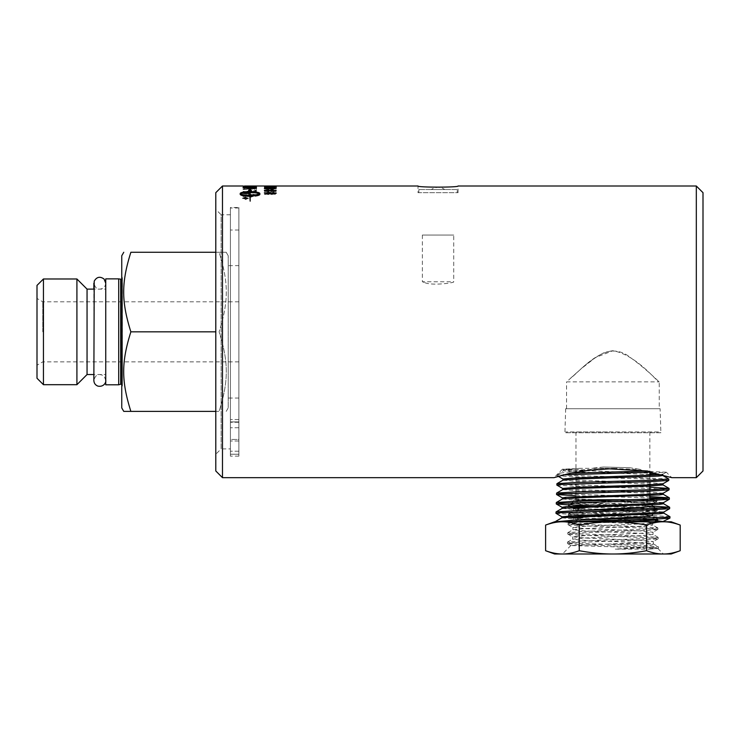 <?xml version="1.0" encoding="UTF-8"?>
<svg xmlns="http://www.w3.org/2000/svg" width="740" height="740" viewBox="0 0 740 740"><rect width="100%" height="100%" fill="white"/><g stroke="black" fill="none" stroke-linecap="round" stroke-linejoin="round"><path stroke-width="0.56" stroke-dasharray="3.7 2.78" d="M626.604 521.783L586.487 523.199L568.116 524.697L582.075 525.826L644.707 528.138L657.823 529.415L643.264 530.571L580.502 532.865L567.83 534.114L581.936 535.251L644.91 537.564L658.128 538.812L643.523 539.978L580.308 542.3L567.46 543.456L581.659 544.659L655.011 547.572L658.406 548.248L649.11 549.135L614.986 549.135L645.835 547.998L658.369 546.758L644.161 545.62L580.78 543.317L567.497 542.143L582.158 540.903L645.345 538.581L658.156 537.425L644.004 536.213L580.983 533.901L567.793 532.717L582.408 531.477L645.141 529.174L657.86 528.018L643.735 526.788L571.484 523.892L568.163 523.226L589.003 521.783M654.558 519.156L657.499 518.509L643.587 517.38L581.409 515.068L568.376 513.884L582.843 512.635L644.734 510.332L657.194 509.092L643.328 507.954L581.612 505.633L568.672 504.467M568.699 505.855L582.491 506.993L644.29 509.305L657.314 510.489L642.894 511.729L580.928 514.032L568.422 515.28L582.362 516.418L644.503 518.721L657.61 519.896M574 501.359L568.745 504.384L582.963 503.237L653.753 500.342L656.981 499.75L640.97 499.75L656.944 501.147L642.653 502.312L581.122 504.625L568.635 505.772M564.555 474.858L557.183 475.718L574.407 476.856L652.43 479.168L668.821 480.352M668.729 478.965L612.905 476.68C585.738 475.959 560.596 475.247 557.636 474.516L565.989 474.516M556.887 485.135L574.175 486.273L652.634 488.585L669.117 489.769M649.85 487.17L573.269 484.922L556.869 483.738M575.961 495.763L649.85 497.9M649.85 496.586L573.056 494.339L556.582 493.154M664.021 498.529L669.413 499.185M568.662 504.902L573.176 505.087M610.334 506.179L653.05 507.427L669.7 508.602M652.162 506.077L572.852 503.755L556.286 502.571M556.008 513.375L573.555 514.531L653.254 516.844L669.996 518.019M669.894 516.64L652.292 515.493L572.64 513.172L555.99 511.997M105.746 331.835L105.746 283.17L105.746 331.835M444.731 189.542L431.355 189.542L444.731 189.542A11.544 11.544 0 0 0 431.355 189.542M457.228 189.542L418.849 189.542L457.228 189.542L457.228 192.678L418.849 192.678L457.228 192.678M418.849 192.678L418.849 189.542M105.746 384.8L105.746 278.869M230.418 421.911L230.418 230.038L230.418 422.263L230.418 419.552L230.418 421.902L238.891 421.902L238.891 230.038L238.891 422.263L238.891 419.552L238.891 421.902L230.418 421.911L238.891 421.911L230.418 421.902M238.891 439.468L238.891 419.552L238.891 454.268L238.891 439.468L230.418 439.468L230.418 419.552L230.418 451.215L230.418 439.468L238.891 439.468M230.418 454.231L230.418 207.996L230.418 454.231L238.891 454.231L238.891 207.996L238.891 454.231L230.418 454.231M230.418 434.38L230.418 427.766L230.418 434.38M238.891 434.38L238.891 427.766L238.891 434.38M230.418 448.893L230.418 214.767L230.418 448.893L221.14 448.893L221.14 214.767L215.793 209.429L215.793 454.231L215.793 209.429M118.715 278.869L118.715 384.8M121.758 384.31L122.424 385.466L122.368 277.805L122.368 385.855L121.758 387.843L121.758 275.817L121.758 387.843M43.438 384.689L43.438 278.98M37 285.409L37 378.251M37 331.835L37 298.461L37 331.835M42.781 331.835L42.781 301.8L42.781 331.835M238.891 331.835L238.891 301.8L238.891 331.835M123.765 411.385L130.869 411.385C121.295 380.961 121.295 362.249 130.869 331.835C121.295 301.411 121.295 282.699 130.869 252.275L219.105 252.275C228.679 282.699 228.679 301.411 219.105 331.835C228.679 301.411 228.679 282.699 219.105 252.275C228.679 252.275 228.679 252.275 219.105 252.275C228.679 252.275 228.679 252.275 219.105 252.275L215.793 252.275M121.758 255.744L121.758 407.916M130.869 411.385L219.105 411.385C228.679 380.961 228.679 362.249 219.105 331.835C228.679 362.249 228.679 380.961 219.105 411.385L215.793 411.385M226.209 411.385L228.207 407.916L228.207 255.744L228.207 407.916M215.793 331.835L130.869 331.835M76.914 384.689L76.914 278.98M87.052 374.542L87.052 289.118M105.746 289.118L105.746 374.542L105.746 289.118L93.86 289.118L93.86 374.542L105.746 374.542M228.207 265.623L228.207 398.037L228.207 265.623L238.891 265.623L238.891 398.037L238.891 265.623M238.891 398.037L228.207 398.037M230.418 214.767L221.14 214.767L221.14 448.893L215.793 454.231M215.793 470.982L215.793 192.678M696.322 477.661L696.322 186.008M703 192.678L703 470.982M244.589 187.322L248.788 187.211L246.355 188.154L244.589 187.729L244.589 187.155L248.788 187.044L246.355 187.988L244.589 187.155L244.589 187.683M222.472 186.008L222.472 477.661M418.017 192.678L458.06 192.678L418.017 192.678L418.017 186.008M458.06 192.678L458.06 186.008M238.891 207.524L238.891 456.136L238.891 207.524L230.418 207.524L230.418 456.136L230.418 207.524M238.891 456.136L230.418 456.136M659.248 408.721L566.553 408.721L659.248 408.721L659.248 381.886C659.1 382.025 645.909 368.705 630.98 357.993C622.534 350.917 613.321 349.262 603.35 353.008C594.35 357.957 586.616 363.516 580.132 369.667L570.355 378.39C578.837 372.183 593.804 353.072 612.905 350.732C636.992 354.886 658.119 383.283 659.248 381.886L566.553 381.886L581.307 368.65L595.58 357.476L612.905 350.732M660.126 408.721L565.674 408.721L660.126 408.721L660.876 432.743L564.925 432.743L660.876 432.743L660.024 431.938L565.776 431.938L660.024 431.938M652.587 472.925L666.324 472.203L671.781 477.661C670.311 476.838 660.903 474.71 643.569 471.288L639.952 469.336L593.563 468.05L589.725 470.233L562.529 469.216L579.753 468.355L617.077 468.309L609.418 468.836M589.725 470.233C568.005 473.942 556.11 476.412 554.02 477.661L557.155 474.516L557.127 475.644M589.771 470.224C559.181 472.471 556.452 473.683 557.636 474.516L563.362 470.714L572.02 471.695L649.85 474.396M666.324 472.203L643.569 471.288M630.582 499.75L656.981 499.75L657.028 501.063M573.87 501.424L584.822 502.673L639.249 504.976L652.162 506.225M573.676 510.785L584.554 512.089L639.499 514.393L652.467 515.641M573.408 520.202L584.396 521.506L639.656 523.809L652.745 525.058L641.552 526.214L586.034 528.517L572.899 529.766L584.147 530.922L639.924 533.235L653.05 534.484L641.7 535.63L585.793 537.943L572.612 539.192L583.971 540.339L640.063 542.642L653.309 543.946C652.116 545.759 639.341 547.489 614.986 549.135M640.97 499.75L573.778 499.75L573.778 501.516M656.944 501.147L652.07 503.968L643.236 502.839L576.747 499.75L597.948 499.75M652.07 503.968L626.04 505.716M573.482 510.933L573.482 508.574L586.422 509.832L641.349 512.135L652.384 513.384L626.207 515.133M573.195 520.359L573.195 518L586.274 519.249L641.534 521.552L652.745 522.708L639.674 523.957L584.193 526.26L572.899 527.416L585.997 528.665L641.774 530.978L652.976 532.226L639.85 533.374L583.925 535.686L572.612 536.833L585.858 538.082L641.941 540.385L653.337 541.541L639.138 542.836L609.02 544.039L653.309 543.946M609.02 544.039L570.975 545.528L642.005 547.674L657.888 548.507L649.11 549.135M612.905 499.75L575.961 499.75L612.905 499.75M554.63 521.783L671.171 521.783M664.058 521.487L566.618 521.783M680.19 525.067C673.964 522.819 668.359 521.728 663.364 521.783C658.378 521.728 652.773 522.819 646.547 525.067C634.097 522.819 622.877 521.728 612.905 521.783C602.924 521.728 591.704 522.819 579.254 525.067C573.028 522.819 567.423 521.728 562.437 521.783C557.442 521.728 551.837 522.819 545.611 525.067M545.611 550.717C551.837 552.965 557.442 554.057 562.437 553.992C567.423 554.057 573.028 552.965 579.254 550.717C591.704 552.965 602.924 554.057 612.905 553.992C622.877 554.057 634.097 552.965 646.547 550.717C652.773 552.965 658.378 554.057 663.364 553.992C668.359 554.057 673.964 552.965 680.19 550.717M554.63 553.992L671.171 553.992M579.254 525.067L579.254 550.717M646.547 525.067L646.547 550.717M612.905 431.938L575.961 431.938L612.905 431.938M570.947 545.463L562.418 553.992L663.382 553.992L562.437 553.992M557.47 521.783L555.703 521.413M579.753 468.355L563.362 469.697L649.85 473.221M655.298 473.498L662.661 474.322L660.737 474.738M562.992 479.03L579.059 480.269L648.786 482.582L662.957 483.784M562.696 488.446L578.81 489.686L648.952 491.998L663.188 493.238M562.4 497.863L578.569 499.102L649.137 501.415L663.475 502.654M562.113 507.279L578.365 508.519L649.35 510.831L663.762 512.071M572.584 517.695L656.5 520.581M617.077 468.309L563.362 470.714M658.877 474.913L662.661 475.505L662.661 474.322M563.057 480.13L574.351 481.24L659.146 484.33M562.761 489.547L576.978 490.787L647.13 493.099L663.188 494.255M562.465 498.964L576.728 500.203L647.287 502.516L663.54 503.755M562.178 508.38L576.506 509.62L647.482 511.932L663.836 513.172M561.891 517.806L571.641 518.823L654.632 521.663M629.759 467.726L603.526 467.005L629.759 467.726L639.952 469.336M603.526 467.005L593.563 468.05M250.296 187.007L254.911 186.906L254.828 187.516L252.211 187.914L250.296 187.007L254.911 187.063L254.828 187.683L252.211 188.08L250.296 187.174M244.348 197.885L245.329 197.885L244.829 198.459L244.348 197.885L245.329 198.033L244.829 198.607L244.348 198.033M245.486 199.227L242.979 198.2L245.486 197.219L247.993 198.2L245.486 199.375L242.979 198.357L245.486 197.367L247.993 198.357L245.486 199.375M247.151 197.885L243.913 197.682L244.792 198.681L247.151 198.764L245.773 198.006L247.151 197.83L243.913 197.682M270.896 186.637L265.586 186.647L270.896 186.804M272.015 190.023L272.015 190.929L266.742 190.929A448.385 357.059 109.5 0 1 272.015 190.023L272.015 191.087L266.742 191.087A448.56 357.328 109.5 0 1 272.015 190.189M276.325 188.691L273.023 188.034L275.141 188.691L272.699 189.172L270.59 188.524L267.399 189.07L265.577 188.691L267.427 188.053L264.402 188.681L267.427 189.375L276.325 188.857L272.838 188.274M264.596 186.175L276.122 186.221L264.596 186.008M256.429 191.179L256.429 190.717A3489.387 3296.867 -38.6 0 0 243.071 191.447L243.071 191.938A3489.387 3285.72 142.6 0 1 256.429 191.179L256.429 190.883A3493.05 3300.483 -38.6 0 0 243.071 191.605L243.071 191.447M256.429 187.636L256.429 186.85A3493.05 3400.189 -63.1 0 0 243.071 187.146L243.164 187.96L246.254 188.432L252.201 188.386L256.429 187.636L256.429 186.684A3489.387 3396.461 -63.1 0 0 243.071 186.98L243.164 187.794L246.254 188.274L256.429 187.47L256.429 188.349A3493.05 3373.697 -128 0 0 243.071 187.895L243.071 187.738M243.071 186.008L244.589 186.008M245.486 197.025L242.48 198.2L245.486 199.43L248.492 198.2L245.486 197.025L242.48 198.357L245.486 199.587L248.492 198.2M250.361 186.018A3513.215 3438.919 -84.8 0 0 243.071 186.045L243.071 186.101A3502.365 3427.088 98.3 0 1 251.276 186.045L255.171 186.147L250.425 186.388A3479.785 3395.823 -69.6 0 0 243.071 186.508L243.071 186.665A3481.395 3394.028 113.2 0 1 250.906 186.517L256.65 186.147L250.361 186.184A3516.906 3442.693 -84.8 0 0 243.071 186.212L243.071 186.101M256.429 190.226L256.429 188.413A3489.387 3353.255 -47.7 0 0 243.071 188.941L243.071 189.311A3486.149 3341.146 134.2 0 1 254.911 188.802L254.911 190.31L256.429 190.393L256.429 188.58A3493.05 3356.936 -47.6 0 0 243.071 189.107L243.071 188.941M256.429 192.539L256.429 192.03A3489.387 3265.047 -35.4 0 0 243.071 192.853L243.071 193.436A902.421 782.199 -126.3 0 1 248.085 194.148L254.403 194.944L250.906 195.166A3523.214 3226.132 -30.4 0 0 243.071 195.739L243.071 196.378A3538.736 3230.701 150.2 0 1 256.429 195.369L256.429 194.75A974.395 847.975 51.8 0 0 248.714 193.686L244.866 193.223L248.289 193.047A3532.742 3298.097 145.5 0 1 256.429 192.539L256.429 192.197A3493.05 3268.626 -35.4 0 0 243.071 193.011L243.071 192.853M276.325 186.61L270.627 186.887L272.163 186.61L268.343 186.332L264.402 186.628L270.045 187.054L276.325 186.776L273.291 186.452M272.616 187.84L272.616 187.202L271.173 187.202L271.173 187.84L272.616 187.997L272.616 187.368L271.173 187.202M276.122 191.299L273.328 190.929L273.328 189.708L264.448 191.299L273.328 191.734L276.122 191.299L273.328 190.929M276.325 193.269L273.06 192.141L275.151 193.269L272.292 194.056L269.637 193.26L270.6 192.215A4253.076 3996.684 -32.8 0 0 264.596 192.548L264.596 194.38L265.965 194.38L265.965 192.89L269.101 192.705L268.37 193.381L272.154 194.565L276.325 193.427L272.94 192.585M272.94 192.742L275.151 193.269M275.151 193.427L272.292 194.213L269.637 193.26M269.637 193.418L270.775 192.613M270.775 192.77L270.6 192.215M270.6 192.381A4257.618 4001.106 -32.8 0 0 264.596 192.705L264.596 192.548M264.596 192.705L264.596 194.38M264.596 194.537L265.965 194.38M265.965 194.537L265.965 192.89M265.965 193.057L269.101 192.705M269.101 192.863L268.37 193.381M268.37 193.538L272.154 194.722L274.91 194.417L276.325 193.427M273.328 191.087L273.328 189.708M273.328 189.865L272.015 189.708M272.015 189.865L264.448 190.994M264.448 191.466L272.015 191.299M272.015 191.891L273.328 191.734M273.328 191.891L273.328 191.299M273.328 191.466L276.122 191.466M271.173 187.368L271.173 187.84M271.173 187.997L272.616 187.997M273.291 186.619L275.151 186.619M275.151 186.785L270.627 186.887M270.627 187.054L272.163 186.61M272.163 186.776L264.402 186.628M264.402 186.794L276.325 186.776M276.279 187.331L272.94 187.562M275.151 187.414L269.637 187.414M270.6 187.914A4257.618 4136.656 -128.6 0 0 264.596 187.738L264.596 187.572M264.596 187.738L264.596 186.841M265.965 187.581L265.965 186.841M269.101 187.664L268.37 187.202M271.978 186.952L273.282 186.961M276.122 190.837L266.992 190.837M268.722 191.577L267.334 191.419M267.334 191.577L264.402 190.319M243.071 193.593A903.124 782.957 -126.3 0 1 248.085 194.306L251.933 194.676M251.933 194.833L254.403 194.944M254.403 195.101L250.906 195.323A3526.923 3229.675 -30.4 0 0 243.071 195.897L243.071 195.739M243.071 195.897L243.071 196.378M243.071 196.526A3542.454 3234.253 150.2 0 1 256.429 195.526L256.429 195.369M256.429 195.526L256.429 194.75M256.429 194.907A975.172 848.808 51.7 0 0 248.714 193.843L244.866 193.223M244.866 193.381L248.289 193.205A3536.451 3301.714 145.5 0 1 256.429 192.696M243.071 189.468A3489.803 3344.819 134.3 0 1 254.911 188.968L254.911 188.802M254.911 188.968L254.911 190.31M254.911 190.467L256.429 190.393M243.071 186.267A3506.046 3430.843 98.3 0 1 251.276 186.212L251.276 186.045M251.276 186.212L255.171 186.147M255.171 186.314L250.425 186.554A3483.439 3399.551 -69.6 0 0 243.071 186.674L243.071 186.508M243.071 186.832A3485.048 3397.756 113.2 0 1 250.906 186.684L256.65 186.147M256.65 186.314L250.361 186.184M255.152 196.035L255.152 195.018M255.152 196.192C258.177 195.776 259.749 195.212 259.86 194.518L259.86 194.361M250.166 191.91L250.166 190.643L251.202 190.596M248.844 190.337L249.87 190.448M240.186 194.518L240.186 194.518C240.75 195.674 243.978 196.34 249.87 196.498L250.166 201.317L250.166 196.498L250.989 196.997L254.246 195.702M250.166 195.462L250.166 192.742C254.93 192.788 258.047 193.223 259.536 194.047M249.87 195.462L249.87 192.742C245.116 192.788 241.989 193.223 240.509 194.047M248.492 198.357L245.486 197.182M243.913 198.274L244.792 198.829L245.699 198.302M245.865 198.57L247.151 198.764M247.151 198.662L245.883 198.172M245.773 198.033L247.151 198.033M243.071 187.895L243.071 187.174M254.911 188.006L254.643 187.34L253.08 187.063L244.589 187.359M256.429 186.008L256.429 186.647A3493.05 3410.697 -108.9 0 0 243.071 186.452L243.071 186.286M244.589 186.369L248.751 186.36M250.268 186.434L254.911 186.499L254.911 186.008M243.071 192.104A3493.05 3289.328 142.6 0 1 256.429 191.336M276.122 192.779L276.122 193.381L266.992 193.381M268.722 194.296L267.334 194.139M267.334 194.296L264.402 192.779M276.122 188.829L266.992 188.829M268.722 189.403L267.334 189.246M267.334 189.403L264.402 188.404M272.616 186.314L272.616 186.832L271.173 186.665M271.173 186.832L271.173 186.314M272.838 188.441L275.141 188.691M275.141 188.857L272.699 189.338L270.424 188.719M270.59 188.691L269.332 188.552M269.351 188.765L267.399 189.227L265.577 188.691M265.577 188.848L267.686 188.302M267.427 188.219L264.402 188.681M264.402 188.848L267.427 189.542L269.795 189.042M269.795 189.2L272.671 189.662L276.325 188.857M422.355 235.061L422.355 281.774L453.722 281.774C454.665 282.967 430.44 286.084 424.094 282.292C421.782 281.607 421.782 281.607 424.094 282.292C421.782 281.607 421.782 281.607 424.094 282.292C430.44 286.084 454.665 282.967 453.722 281.774L453.722 235.061L422.355 235.061L453.722 235.061M238.891 451.215L230.418 451.215L238.891 451.215M120.703 279.479L120.703 384.19M658.452 546.841L658.489 548.155M567.497 542.143L567.46 543.456M658.156 537.425L658.193 538.729M567.793 532.717L567.756 534.021M657.86 528.018L657.906 529.322M568.089 523.3L568.043 524.614M105.746 283.17C105.395 286.787 103.406 288.767 99.798 289.118C97.079 289.525 95.099 287.546 93.86 283.17M105.746 380.49C103.563 373.478 102.805 376.179 102.203 375.06L99.798 374.551C97.079 374.135 95.099 376.114 93.86 380.49M238.891 422.263L230.418 422.263L238.891 422.263M238.891 230.038L230.418 230.038M238.891 419.552L230.418 419.552L238.891 419.552M238.891 454.268L230.418 454.268L238.891 454.268M238.891 427.766L230.418 427.766L238.891 427.766M238.891 440.994L230.418 440.994L238.891 440.994M238.891 207.996L230.418 207.996M121.758 279.359L122.424 278.203L122.424 385.466L122.424 278.203L121.758 275.817M238.891 301.8L42.781 301.8L37 298.461M238.891 361.86L42.781 361.86L37 365.199M228.207 255.744L226.209 252.275M566.553 408.721L566.553 381.886M565.674 408.721L564.925 432.743L565.776 431.938M562.511 469.16L557.609 474.072M567.571 542.059L572.705 539.09M658.091 537.342L652.967 534.382M567.867 532.624L572.973 529.673M657.786 527.925L652.662 524.965M568.163 523.226L573.287 520.257M657.499 518.509L652.384 515.549M568.459 513.791L573.565 510.831M657.194 509.092L655.927 508.352M653.254 543.798L658.369 546.758M652.162 503.875L652.162 504.782M652.467 513.292L652.467 514.189M652.745 522.708L652.745 525.058M572.899 527.416L572.899 529.766M653.05 532.125L653.05 534.484M572.612 536.833L572.612 539.192M653.337 541.541L653.337 543.891M569.726 506.456L573.574 508.676M657.24 510.582L652.384 513.384M568.422 515.28L573.287 518.102M654.419 521.783L652.662 522.801M568.116 524.697L572.982 527.509M657.823 529.415L652.976 532.226M567.83 534.114L572.705 536.935M658.128 538.812L653.254 541.634M567.524 543.53L570.975 545.528M658.424 548.248L657.869 548.562M657.888 548.507L663.382 553.992M568.376 513.884L568.338 515.188M657.277 509.185L657.314 510.489M575.961 431.938L575.961 499.75M649.85 431.938L649.85 472.194M649.85 475.422L649.85 484.848M649.85 489.732L649.85 495.458M649.85 499.158L649.85 499.75M563.288 469.613L563.288 470.788M666.305 472.25L662.596 474.405M557.183 475.718L558.423 476.43M563.362 469.697L562.529 469.216"/><path stroke-width="1.11" d="M589.003 521.783L654.558 519.156M657.582 519.027L657.536 519.98L626.604 521.783M568.745 504.384L568.635 505.772L569.726 506.456M222.472 477.661L222.472 186.008L215.793 192.678L215.793 470.982L222.472 477.661L554.02 477.661L569.902 473.295L647.38 470.973L651.829 472.129L564.555 474.858M556.832 485.061L556.933 483.673L574.619 482.517L652.846 480.195L668.784 479.03L668.766 480.427L651.006 481.583L560.985 484.478L556.832 485.061L562.761 488.529M668.784 479.03L662.596 475.422M556.535 494.477L556.637 493.09L574.416 491.934L653.05 489.612L669.08 488.446L669.062 489.843L651.246 490.999L560.716 493.895L556.591 494.542L575.961 495.763M669.08 488.446L649.85 487.17M649.85 497.9L664.021 498.529M556.249 503.894L556.341 502.506L574.24 501.35L653.272 499.038L669.367 497.863L669.358 499.25L651.459 500.416L560.439 503.311L556.304 503.959L568.662 504.902M573.176 505.087L610.334 506.179M669.367 497.863L649.85 496.586M555.953 513.31L556.054 511.923L574.064 510.766L653.494 508.454L669.663 507.288L669.645 508.667L651.653 509.832L560.171 512.727L555.953 513.31L561.891 516.779L572.584 517.695M669.663 507.288L652.162 506.077M118.715 278.869L105.746 278.869L105.746 384.8L118.715 384.8L118.715 278.869L121.758 279.359M118.715 384.8L120.703 384.19L120.703 279.479M43.438 278.98L43.438 384.689L37 378.251L37 285.409L43.438 278.98L76.914 278.98L76.914 384.689L43.438 384.689M215.793 252.275L130.869 252.275C121.295 252.275 121.295 252.275 130.869 252.275C121.295 252.275 121.295 252.275 130.869 252.275C121.295 282.699 121.295 301.411 130.869 331.835C121.295 362.249 121.295 380.961 130.869 411.385L123.765 411.385L121.758 407.916L121.758 255.744L123.765 252.275M130.869 411.385L215.793 411.385M130.869 331.835L215.793 331.835M76.914 384.689L87.052 374.542L87.052 289.118L76.914 278.98M105.746 283.17L104.081 279.054C100.029 276.15 96.746 276.843 94.221 281.144L93.86 380.49L93.86 374.542L87.052 374.542M458.06 186.008C459.29 187.507 416.796 187.507 418.017 186.008C416.796 187.507 459.29 187.507 458.06 186.008L696.322 186.008L696.322 477.661L671.781 477.661L652.587 472.925L651.829 472.129M696.322 186.008L703 192.678L703 470.982L696.322 477.661M569.902 473.295L589.771 470.224L609.418 468.836L647.38 470.973M574 501.359L597.948 499.75L630.582 499.75M652.162 503.875L652.162 506.225L641.349 507.363L573.676 510.785M652.467 513.292L652.467 515.641L641.543 516.788L573.408 520.202M626.04 505.716L590.206 507.15L573.482 508.574M626.207 515.133L589.993 516.566L573.195 518M562.437 521.783L554.63 521.783L545.611 525.067C551.837 522.819 557.442 521.728 562.437 521.783C567.423 521.728 573.028 522.819 579.254 525.067C591.704 522.819 602.924 521.728 612.905 521.783L562.437 521.783M680.19 525.067L671.171 521.783L663.364 521.783C658.378 521.728 652.773 522.819 646.547 525.067C634.097 522.819 622.877 521.728 612.905 521.783L663.364 521.783C668.359 521.728 673.964 522.819 680.19 525.067L680.19 550.717C673.964 552.965 668.359 554.057 663.364 553.992C658.378 554.057 652.773 552.965 646.547 550.717C634.097 552.965 622.877 554.057 612.905 553.992L554.63 553.992L545.611 550.717C551.837 552.965 557.442 554.057 562.437 553.992L562.418 553.992M566.618 521.783L662.531 521.783L669.941 518.093L657.906 519.018L566.618 521.783M680.19 550.717L671.171 553.992L612.905 553.992C602.924 554.057 591.704 552.965 579.254 550.717C573.028 552.965 567.423 554.057 562.437 553.992M579.254 525.067L579.254 550.717M646.547 525.067L646.547 550.717M545.611 525.067L545.611 550.717M555.685 521.783L573.851 520.183L665.741 517.279L669.959 516.705L663.762 513.098M669.959 516.705L669.941 518.093M649.85 473.221L655.298 473.498M660.737 474.738L575.211 477.957L562.992 479.03L562.992 480.214M659.146 484.33L662.957 484.922L662.957 483.738L646.871 484.977L576.923 487.29L562.696 488.446L562.696 489.63M669.062 489.843L663.188 493.238L647.121 494.394L566.146 497.289L562.4 497.863L562.4 499.047M669.358 499.25L663.475 502.654L647.334 503.81L565.878 506.706L562.113 507.279L562.113 508.463M669.645 508.667L663.762 512.071L647.528 513.227L576.34 515.54L561.891 516.779M656.5 520.581L664.122 521.783M649.85 474.396L658.877 474.913M662.661 474.322L662.661 475.505L658.97 476.079L578.967 478.974L563.057 480.13L556.933 483.673M662.957 484.922L648.702 486.078L578.763 488.391L562.761 489.547L556.637 493.09M663.253 493.154L663.253 494.339L659.534 494.912L578.587 497.807L562.465 498.964L556.341 502.506M663.54 502.571L663.54 503.755L659.83 504.329L578.421 507.224L562.178 508.38L556.054 511.923M663.836 511.997L663.836 513.172L660.099 513.745L578.218 516.64L561.891 517.806L555.759 521.349M654.632 521.663L656.972 521.783M244.589 187.516A3481.968 3369.22 54.2 0 1 254.911 187.84L254.162 187.035L248.446 186.739L244.801 186.952L244.589 187.683A3485.622 3372.92 54.1 0 1 254.911 188.006L254.911 187.84M249.87 192.576C245.116 192.622 241.989 193.057 240.509 193.889C241.999 194.75 245.116 195.221 249.87 195.304L249.87 192.576M272.616 186.314L271.173 186.665L272.616 186.314M264.402 188.404L276.122 188.672L266.992 188.672L268.722 189.246L267.334 189.246L264.402 188.404M264.402 192.779L276.122 193.223L266.992 193.223L268.722 194.139L267.334 194.139L264.402 192.779M256.429 186.008L256.429 186.48A3489.387 3406.96 -108.9 0 0 243.071 186.286L256.429 186.008M256.429 187.433L256.429 188.191A3489.387 3369.997 -128 0 0 243.071 187.738L243.293 186.906L248.529 186.563L256.429 187.433M255.152 196.035L255.152 195.018L259.536 193.889C258.047 193.057 254.93 192.622 250.166 192.576L250.166 195.304L250.989 194.824L254.523 195.591L250.989 196.84L250.166 196.34L250.166 201.169L249.87 196.34C243.978 196.183 240.75 195.517 240.186 194.361L240.186 193.427C240.75 192.391 243.978 191.836 249.87 191.753L249.87 190.448L248.621 190.31L250.018 188.941L251.415 190.624L250.166 190.485L250.166 191.753C256.068 191.836 259.296 192.391 259.86 193.427L259.86 194.361C259.749 195.055 258.177 195.619 255.152 196.035M264.402 190.319L276.122 190.67L266.992 190.67L268.722 191.419L267.334 191.419L264.402 190.319M276.325 187.248L273.06 187.784L275.151 187.248L272.292 186.952L269.637 187.248L270.6 187.747A4253.085 4132.086 -128.6 0 0 264.596 187.572L264.596 186.841L265.965 186.841L265.965 187.414L272.154 186.785L276.325 187.248M264.402 186.036L276.122 186.036L264.402 186.054M272.94 187.72L275.151 187.248M270.775 187.71L269.637 187.248M264.596 187.007L265.965 187.007M269.101 187.498L265.965 187.414M268.37 187.368L272.154 186.785M273.282 186.961L276.325 187.414M268.722 191.577L266.992 190.67M264.402 190.485L276.122 190.485M255.152 195.175L259.536 193.889M259.86 194.518L259.86 193.584C259.296 192.548 256.068 191.993 250.166 191.91L250.166 191.753M251.415 190.791L250.018 189.098L248.621 190.476M249.87 190.615L249.87 191.91C243.978 191.993 240.75 192.548 240.186 193.584L240.186 194.361M254.523 195.749L250.989 195.194M250.989 195.295L250.166 195.304M240.509 193.889L240.509 194.047C241.999 194.907 245.116 195.379 249.87 195.462L249.87 195.304M243.293 187.072L256.207 187.146M248.751 186.175L250.268 186.175M254.911 186.175L256.429 186.184M268.722 194.296L266.992 193.223M264.402 192.946L276.122 192.946M264.402 188.571L276.122 188.672M268.722 189.403L266.992 188.672M271.173 186.48L272.616 186.48M93.86 283.17L93.86 289.118L87.052 289.118M93.86 380.49C94.008 383.228 95.349 385.096 97.893 386.114C104.266 387.344 106.329 381.6 105.746 380.49M120.703 384.19L121.758 384.31M655.927 508.352L652.162 506.179M657.536 519.98L654.419 521.783M649.85 472.194L649.85 475.422M649.85 484.848L649.85 489.732M649.85 495.458L649.85 499.158M561.827 516.705L561.827 517.88M558.423 476.43L562.992 479.076M668.766 480.427L662.892 483.821M556.591 494.542L562.474 497.946M556.304 503.959L562.178 507.363M662.892 484.839L669.015 488.382M663.188 494.255L669.312 497.798M663.475 503.672L669.598 507.215M222.472 186.008L243.071 186.008M244.589 186.008L418.017 186.008M243.071 186.175L244.589 186.175"/></g></svg>
